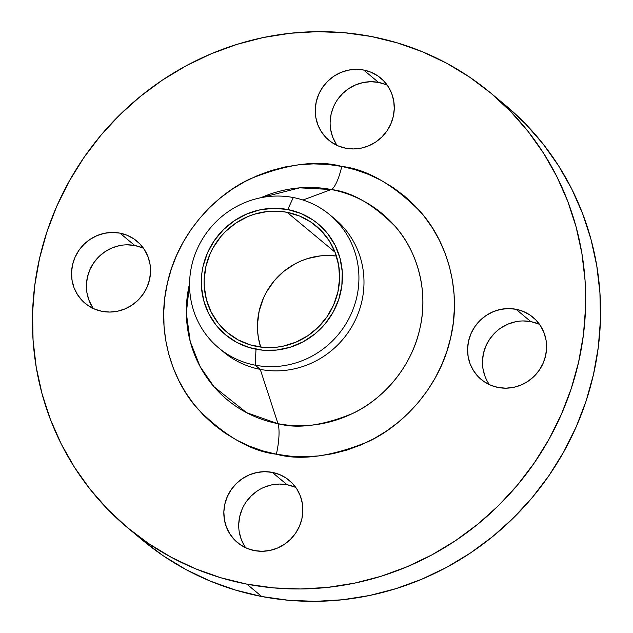 <?xml version="1.0" encoding="UTF-8"?>
<svg xmlns="http://www.w3.org/2000/svg" width="633" height="633" viewBox="0 0 633 633"><rect width="100%" height="100%" fill="white"/><g stroke="black" fill="none" stroke-linecap="round" stroke-linejoin="round"><path stroke-width="0.95" d="M119.922 233.134A40.457 38.85 129.8 0 1 136.902 241.141A40.457 38.85 129.8 0 1 146.263 288.862A40.457 38.85 129.8 0 1 102.142 311.365L109.826 312.061L117.556 311.222L125.033 308.888L131.973 305.146L138.113 300.137L143.208 294.06L147.062 287.137L149.538 279.651L150.527 271.874L150.005 264.119L147.987 256.674L144.546 249.821L139.814 243.84L133.974 238.942L127.257 235.326L119.922 233.134L112.239 232.438L104.508 233.276L97.031 235.611L90.084 239.353L83.952 244.362L78.856 250.439L75.003 257.362L72.526 264.847L71.529 272.625L72.059 280.379L74.077 287.825L77.519 294.677L82.25 300.659L88.082 305.557L94.8 309.173L102.142 311.365A40.457 38.85 129.8 0 1 85.162 303.357A40.457 38.85 129.8 0 1 75.802 255.637A40.457 38.85 129.8 0 1 119.922 233.134L134.797 245.509L119.922 233.134M143.525 248.31A40.457 38.85 -50.2 0 0 134.797 245.509L142.14 247.701M272.245 472.368A40.457 38.85 129.8 0 1 289.226 480.376A40.457 38.85 129.8 0 1 298.586 528.096A40.457 38.85 129.8 0 1 254.466 550.599L262.149 551.296L269.88 550.457L277.357 548.123L284.296 544.38L290.436 539.371L295.532 533.295L299.385 526.371L301.862 518.886L302.859 511.116L302.329 503.354L300.311 495.908L296.869 489.056L292.137 483.074L286.306 478.176L279.588 474.56L272.245 472.368L264.562 471.672L256.832 472.511L249.355 474.845L242.415 478.595L236.275 483.596L231.18 489.681L227.326 496.596L224.85 504.082L223.853 511.86L224.383 519.614L226.4 527.06L229.842 533.912L234.574 539.894L240.413 544.791L247.131 548.407L254.466 550.599A40.457 38.85 129.8 0 1 237.486 542.592A40.457 38.85 129.8 0 1 228.125 494.871A40.457 38.85 129.8 0 1 272.245 472.368L287.121 484.743L272.245 472.368M295.848 487.545A40.457 38.85 -50.2 0 0 287.121 484.743L294.464 486.935M515.982 309.26A40.457 38.85 129.8 0 1 532.962 317.268A40.457 38.85 129.8 0 1 542.323 364.988A40.457 38.85 129.8 0 1 498.203 387.491L505.886 388.187L513.616 387.349L521.094 385.014L528.033 381.272L534.173 376.263L539.269 370.186L543.122 363.271L545.599 355.778L546.588 348.008L546.065 340.245L544.048 332.8L540.606 325.948L535.874 319.966L530.035 315.068L523.317 311.452L515.982 309.26L508.299 308.564L500.568 309.402L493.091 311.737L486.144 315.487L480.012 320.488L474.916 326.573L471.063 333.488L468.586 340.973L467.589 348.751L468.119 356.506L470.137 363.951L473.579 370.803L478.311 376.785L484.142 381.683L490.86 385.299L498.203 387.491A40.457 38.85 129.8 0 1 481.222 379.484A40.457 38.85 129.8 0 1 471.862 331.763A40.457 38.85 129.8 0 1 515.982 309.26L530.858 321.635L515.982 309.26M539.585 324.436A40.457 38.85 -50.2 0 0 530.858 321.635L538.2 323.827M363.651 70.026A40.457 38.85 129.8 0 1 380.639 78.033A40.457 38.85 129.8 0 1 389.991 125.753A40.457 38.85 129.8 0 1 345.879 148.257L353.562 148.953L361.293 148.114L368.77 145.78L375.709 142.037L381.849 137.029L386.937 130.952L390.798 124.028L393.275 116.543L394.264 108.765L393.742 101.011L391.724 93.565L388.274 86.713L383.551 80.731L377.711 75.833L370.993 72.217L363.651 70.026L355.968 69.329L348.245 70.168L340.76 72.502L333.82 76.245L327.688 81.253L322.593 87.33L318.731 94.254L316.263 101.739L315.266 109.517L315.788 117.271L317.813 124.717L321.255 131.569L325.987 137.551L331.819 142.449L338.536 146.065L345.879 148.257A40.457 38.85 129.8 0 1 328.891 140.249A40.457 38.85 129.8 0 1 319.538 92.529A40.457 38.85 129.8 0 1 363.651 70.026L378.534 82.401L363.651 70.026M387.261 85.202A40.457 38.85 -50.2 0 0 378.534 82.401L385.869 84.593M218.804 348.015L223.868 352.225A86.697 83.255 -50.2 0 0 260.266 369.387L277.998 423.675L246.664 412.716L213.93 386.684L200.036 366.436L190.224 341.504L186.339 313.121L189.576 283.505A121.093 116.282 -50.2 0 0 277.998 423.675A28.896 7.129 -79.1 0 1 276.368 454.209A28.896 7.129 100.9 0 0 277.998 423.675C297.676 429.087 322.498 425.708 352.462 413.547C381.295 400.341 411.268 368.58 419.837 328.749C429.324 289.099 415.691 248.959 395.024 226.234C372.861 204.055 351.584 191.815 331.194 189.528A28.896 7.129 100.9 0 0 341.757 166.416C366.808 169.233 392.958 184.266 420.201 211.533C445.608 239.464 462.367 288.798 450.704 337.539C440.172 386.494 403.332 425.526 367.9 441.763C331.059 456.71 300.556 460.856 276.368 454.209L290.412 456.179L304.631 456.757L318.897 455.91L333.061 453.671L347.003 450.047L360.573 445.086L373.652 438.819L386.106 431.31L397.817 422.646L408.673 412.89L418.571 402.153L427.417 390.529L435.116 378.138L441.605 365.091L446.819 351.513L450.704 337.539L453.228 323.305L454.367 308.944L454.098 294.598L452.437 280.403L449.39 266.493L444.999 253.01L439.294 240.073L432.339 227.817L424.189 216.351L414.939 205.796L404.661 196.246L393.473 187.795L381.462 180.516L368.762 174.494L355.477 169.779L341.757 166.416L327.712 164.445L313.493 163.876L299.227 164.715L285.056 166.954L271.122 170.578L257.552 175.547L244.473 181.813L232.018 189.314L220.308 197.979L209.452 207.735L199.553 218.472L190.707 230.096L183 242.486L176.512 255.534L171.298 269.112L167.413 283.086L164.889 297.32L163.757 311.681L164.026 326.027L165.688 340.222L168.726 354.132L173.126 367.615L178.83 380.552L185.786 392.808L193.927 404.273L203.185 414.829L213.456 424.379L224.652 432.837L236.663 440.109L249.362 446.13L262.64 450.846L276.368 454.209C251.317 451.392 225.166 436.359 197.923 409.092C172.516 381.161 155.758 331.827 167.413 283.086C177.952 234.131 214.793 195.099 250.225 178.862C287.058 163.915 317.568 159.769 341.757 166.416A28.896 7.129 -79.1 0 1 331.194 189.528A121.093 116.282 -50.2 0 0 260.938 197.71L299.694 187.843L331.194 189.528L302.985 200.02L331.194 189.528A121.093 116.282 -50.2 0 1 419.837 328.749A121.093 116.282 -50.2 0 1 277.998 423.675L260.266 369.387L255.202 365.178L256.001 349.226A72.249 69.385 129.8 0 1 203.106 266.161A72.249 69.385 129.8 0 1 287.738 209.531L293.293 197.536A86.697 83.255 -50.2 0 0 191.736 265.496A86.697 83.255 -50.2 0 0 255.202 365.178A86.697 83.255 129.8 0 1 218.804 348.015A86.697 83.255 129.8 0 1 198.762 245.754A86.697 83.255 129.8 0 1 293.293 197.536A86.697 83.255 129.8 0 1 329.69 214.698A86.697 83.255 129.8 0 1 349.733 316.959A86.697 83.255 129.8 0 1 255.202 365.178L260.266 369.387A86.697 83.255 129.8 0 1 221.376 350.065M127.953 528.057L142.836 540.432A283.22 271.976 -50.2 0 0 261.73 596.508L246.854 584.132A283.22 271.976 129.8 0 1 127.953 528.057A283.22 271.976 129.8 0 1 62.469 194.022A283.22 271.976 129.8 0 1 371.27 36.492A283.22 271.976 129.8 0 1 490.164 92.568A283.22 271.976 129.8 0 1 555.655 426.602A283.22 271.976 129.8 0 1 246.854 584.132L261.73 596.508L288.45 600.266L315.511 601.35L342.651 599.752L369.617 595.487L396.139 588.595L421.966 579.14L446.843 567.215L470.541 552.941L492.83 536.444L513.49 517.889L532.329 497.451L549.159 475.336L563.813 451.748L576.165 426.919L586.087 401.085L593.477 374.499L598.28 347.406L600.44 320.084L599.934 292.778L596.769 265.765L590.977 239.306L582.613 213.637L571.765 189.03L558.52 165.704L543.019 143.889L525.414 123.799L505.862 105.624M287.105 212.324A69.361 66.607 129.8 0 1 316.223 226.052A69.361 66.607 129.8 0 1 332.262 307.86A69.361 66.607 129.8 0 1 256.634 346.433A69.361 66.607 129.8 0 1 227.516 332.705A69.361 66.607 129.8 0 1 211.477 250.897A69.361 66.607 129.8 0 1 287.105 212.324L335.023 252.179L287.105 212.324L280.561 211.398L267.284 211.525L254.189 214.255L247.859 216.573L235.967 222.99L225.443 231.575L220.83 236.576L213.123 247.772L210.101 253.849L205.86 266.691L204.15 280.015L204.277 286.702L206.469 299.797L211.177 312.109L218.211 323.162L227.318 332.539L238.127 339.866L250.233 344.866L263.178 347.359L276.447 347.232L283.054 346.188L295.872 342.184L307.773 335.767L318.288 327.182L327.024 316.761L333.638 304.908L337.88 292.066L339.581 278.742L338.687 265.441L335.221 252.67L329.318 240.936L321.208 230.673L311.207 222.278L299.686 216.082L287.105 212.324M336.392 256.017A69.361 66.607 -50.2 0 0 260.654 347.082L258.367 337.658L257.591 331.043L257.465 324.357L259.166 311.032L263.407 298.19L266.43 292.114L274.144 280.917L283.813 271.367L295.081 263.834L301.173 260.915L307.496 258.596L320.599 255.867L327.245 255.471L336.392 256.017M142.797 540.4L163.314 555.837L186.165 569.676L210.338 581.134L235.611 590.106L261.73 596.508A283.22 271.976 -50.2 0 0 570.531 438.978A283.22 271.976 -50.2 0 0 505.047 104.943L490.164 92.568M92.394 307.052L88.952 300.2L86.935 292.755L86.412 284.992L87.401 277.222L89.878 269.729L93.731 262.814L98.827 256.737L104.967 251.728L111.906 247.986L119.384 245.651M127.114 244.813L134.797 245.509A40.457 38.85 -50.2 0 0 93.209 263.605A40.457 38.85 -50.2 0 0 93.415 308.564M244.726 546.287L241.276 539.435L239.258 531.989M238.736 524.235L239.725 516.457L242.202 508.972M246.063 502.048L251.151 495.971L257.291 490.963M264.23 487.22L271.707 484.886L279.438 484.047L287.121 484.743A40.457 38.85 -50.2 0 0 245.533 502.839A40.457 38.85 -50.2 0 0 245.739 547.798M485.013 376.326L482.995 368.881L482.473 361.126L483.462 353.349L485.938 345.863L489.792 338.94L494.887 332.863M501.027 327.854L507.967 324.112L515.444 321.778M523.175 320.939L530.858 321.635A40.457 38.85 -50.2 0 0 489.269 339.731A40.457 38.85 -50.2 0 0 489.475 384.69M336.131 143.944L332.689 137.092L330.671 129.646M330.141 121.884L331.138 114.114L333.615 106.629M337.468 99.705L342.564 93.629L348.704 88.62L355.643 84.877L363.12 82.543L370.851 81.704L378.534 82.401A40.457 38.85 -50.2 0 0 336.946 100.497A40.457 38.85 -50.2 0 0 337.152 145.455M371.27 36.492L397.389 42.894L422.662 51.866L446.835 63.324L469.686 77.163L490.986 93.249L510.538 111.424L528.144 131.514L543.644 153.328L556.882 176.654L567.738 201.262L576.101 226.931L581.893 253.39L585.058 280.403L585.557 307.709L583.404 335.031L578.602 362.123L571.203 388.709L561.289 414.544L548.938 439.373L534.276 462.96L517.446 485.084L498.614 505.514L477.955 524.069L455.665 540.566L431.967 554.84L407.082 566.764L381.256 576.22L354.733 583.112L327.775 587.377L300.635 588.975L273.575 587.891L246.854 584.132L220.735 577.731L195.462 568.758L171.29 557.301L148.439 543.462L127.138 527.376L107.586 509.201L89.981 489.111L74.48 467.296L61.235 443.97L50.387 419.363L42.023 393.694L36.231 367.235L33.066 340.222L32.56 312.916L34.72 285.594L39.523 258.501L46.913 231.915L56.835 206.081L69.187 181.252L83.841 157.664L100.671 135.549L119.51 115.111L140.17 96.556L162.459 80.059L186.157 65.785L211.034 53.86L236.861 44.405L263.383 37.513L290.349 33.248L317.489 31.65L344.55 32.734L371.27 36.492M332.175 216.858A86.697 83.255 129.8 0 1 355.54 319.625A86.697 83.255 129.8 0 1 260.266 369.387A86.697 83.255 -50.2 0 0 354.796 321.168A86.697 83.255 -50.2 0 0 334.746 218.907L329.69 214.698M255.202 365.178A86.697 83.255 -50.2 0 0 356.759 297.217A86.697 83.255 -50.2 0 0 293.293 197.536L287.738 209.531A72.249 69.385 129.8 0 1 340.625 292.596A72.249 69.385 129.8 0 1 256.001 349.226L255.202 365.178M287.738 209.531L300.849 213.448L312.844 219.904L318.28 224.003L327.759 233.767L335.086 245.28L339.992 258.106L342.271 271.747L341.852 285.681L338.742 299.377L333.061 312.306L325.03 323.961L314.949 333.908L303.223 341.757L290.286 347.208L276.645 350.057L262.814 350.191L249.331 347.596L236.718 342.382L225.459 334.754L215.98 324.99L208.645 313.477L203.747 300.651L201.46 287.01L201.88 273.068L203.106 266.161L207.521 252.789L214.413 240.437L223.512 229.581L234.471 220.64L246.862 213.954L260.218 209.784L274.018 208.289L287.738 209.531"/></g></svg>
